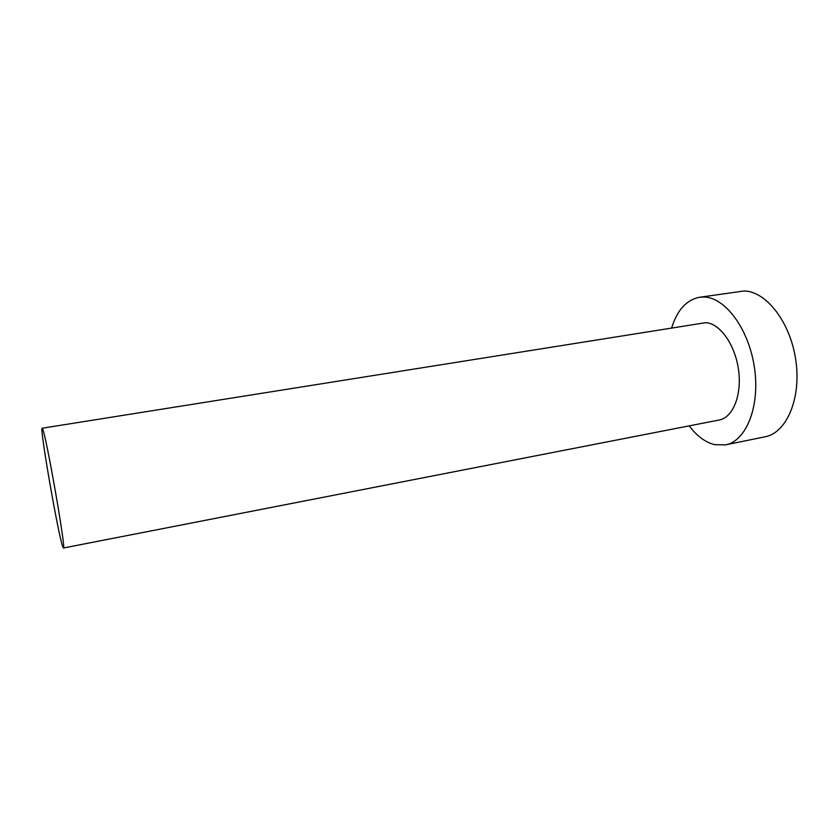 <?xml version="1.0" encoding="UTF-8"?>
<svg xmlns="http://www.w3.org/2000/svg" width="839" height="839" viewBox="0 0 839 839"><rect width="100%" height="100%" fill="white"/><g stroke="black" fill="none" stroke-linecap="round" stroke-linejoin="round"><path stroke-width="1.26" d="M42.506 428.708L42.139 428.226C39.454 426.883 57.985 533.573 62.652 546.535L63.397 548.014C66.606 551.978 45.935 433.784 42.506 428.708M63.397 548.014L719.275 419.993C732.919 417.602 742.075 395.096 738.54 369.894C735.163 344.682 719.946 323.393 705.777 322.648L42.139 428.226M689.176 425.866C696.873 436.039 705.326 442.3 714.545 444.649L725.525 444.88C746.091 441.199 760.186 406.747 754.492 367.933C749.007 329.108 725.232 297.3 703.942 297.037L699.348 297.289C686.459 299.911 677.262 310.021 671.745 327.65M725.525 444.88L765.032 436.804C786.447 432.945 801.402 398.766 795.844 360.529C790.527 322.27 766.143 291.091 743.994 290.997L699.348 297.289"/></g></svg>
